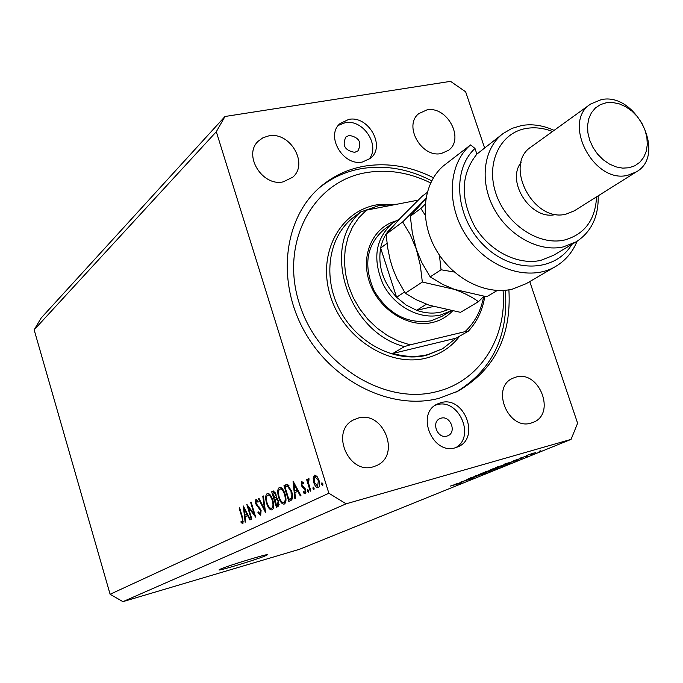 <?xml version="1.0" encoding="UTF-8"?>
<svg xmlns="http://www.w3.org/2000/svg" width="683" height="683" viewBox="0 0 683 683"><rect width="100%" height="100%" fill="white"/><g stroke="black" fill="none" stroke-linecap="round" stroke-linejoin="round"><path stroke-width="1.02" d="M220.66 569.016L219.038 569.887C217.629 571.432 256.825 559.514 265.559 555.757L267.42 554.792C269.256 553.119 228.882 565.387 220.66 569.016M349.235 135.396L345.871 137.001C341.927 145.428 344.889 150.542 354.742 152.352L357.986 150.823C362.05 142.431 359.138 137.292 349.235 135.396M441.047 418.192L439.784 418.662C430.939 422.41 437.709 439.135 446.861 436.121L447.963 435.72C456.936 432.066 450.268 415.221 441.047 418.192M455.441 447.724C432.604 455.39 415.409 413.625 437.342 404.012L440.808 402.697C464.064 395.372 480.644 437.905 457.9 446.844L455.441 447.724M435.361 405.19L436.693 404.78C458.566 397.805 475.855 436.557 455.723 447.647M348.706 119.423L340.032 123.589C325.142 135.78 343.165 166.55 362.545 161.973L370.451 158.302C386.032 146.495 368.461 115.128 348.706 119.423M368.487 159.728C381.199 146.64 363.561 118.714 345.12 122.727L338.375 125.382M433.415 177.751C410.509 166.217 387.346 162.375 363.937 166.251C347.459 169.239 332.903 176.146 320.25 186.971C283.872 217.997 276.009 280.986 304.601 331.665C332.886 382.489 392.23 410.901 439.348 398.223L457.798 391.231C494.543 369.913 511.576 336.113 508.895 289.84M268.658 135.908L262.989 137.744L258.268 141.176C242.815 154.998 262.289 186.809 283.206 181.857L292.64 177.264C308.998 163.886 290.053 131.273 268.658 135.908M357.994 418.15L353.555 419.891C329.906 431.007 348.441 475.086 373.379 466.762L376.512 465.601C401.245 455.348 383.487 410.193 357.994 418.15M515.853 377.127L512.617 378.322C490.531 387.696 508.263 430.734 531.169 423.059L533.44 422.248C556.278 413.505 539.135 369.81 515.853 377.127M426.807 109.954L418.85 113.591C403.064 125.433 421.505 158.251 441.32 153.504L448.518 150.32C464.952 138.871 446.972 105.532 426.807 109.954M248.245 507.23L251.822 519.02L251.31 519.259L246.768 504.267L254.213 514.205L250.61 502.346L251.122 502.09L255.698 517.176L248.245 507.23L248.945 507.042M261.094 510.329L260.684 515.247L257.909 512.771L258.165 511.772L260.206 513.693L260.565 510.56L255.519 503.508L255.869 499.264L258.191 501.066L258.003 502.236L256.279 500.852L256.023 503.192L261.094 510.329M265.542 512.489L258.345 498.47L258.9 498.189L264.517 509.262L262.801 496.242L263.373 495.952L265.542 512.489M272.158 509.791L271.894 509.894C269.887 510.013 268.112 507.81 266.566 503.277C265.226 498.283 265.422 495.055 267.164 493.604L267.48 493.476C269.486 493.339 271.271 495.551 272.833 500.135C274.173 505.198 273.951 508.417 272.158 509.791M284.384 503.986L284.102 504.088C282.036 504.225 280.209 501.988 278.63 497.395C277.264 492.315 277.477 489.028 279.279 487.525L279.612 487.397C281.686 487.244 283.513 489.489 285.11 494.142C286.476 499.282 286.237 502.568 284.384 503.986M294.843 498.547L293.05 481.097L300.955 495.636L300.324 495.935L297.779 491.265L294.868 492.674L295.466 498.249L294.843 498.547M322.769 485.502L321.77 484.401L321.915 482.744L322.922 483.846L322.769 485.502M484.512 147.656L465.635 91.787L450.524 81.345L224.997 116.494L41.151 318.022L34.15 329.829L216.306 131.717L328.865 493.237L346.119 503.815L571.065 439.382L577.613 423.221L529.752 281.575M34.15 329.829L110.108 594.261L328.865 493.237M313.821 482.702L313.181 478.134L314.445 475.231L316.946 476.273L318.952 480.209C319.986 484.085 319.764 486.552 318.295 487.628L318.047 487.722C316.434 487.824 315.025 486.151 313.821 482.702L314.462 482.522M313.958 489.694L312.976 488.601L313.113 486.97L314.095 488.063L313.958 489.694M310.842 490.932L310.244 491.222L306.573 479.364L307.162 479.065L307.709 480.815L308.349 478.254L308.929 478.424L308.998 479.85L308.451 482.821L310.842 490.932M308.554 492.255L307.589 491.171L307.726 489.557L308.69 490.642L308.554 492.255M301.391 485.237L301.647 481.558L303.389 482.625L303.303 483.837L302.091 483.001L301.963 484.887L305.677 489.711L305.173 493.852L303.457 492.853L303.508 491.581L304.84 492.366L305.105 490.061L302.168 486.945L301.391 485.237L302.023 485.058M291.632 491.188C293.084 496.362 292.794 499.452 290.779 500.485L288.824 501.416L283.974 485.639L287.406 484.58L291.632 491.188M278.092 506.513L276.444 507.298L271.697 491.786L273.251 491.043L275.992 494.082L276.299 497.745L278.698 501.151L278.092 506.513M245.12 522.205L243.327 505.992L250.439 519.678L249.893 519.942L247.605 515.537L245.069 516.766L245.667 521.949L245.12 522.205M242.516 522.145L242.124 517.953L239.144 508.084L239.639 507.836L242.67 517.859L242.952 523.682L241.099 522.597L241.048 521.325L242.089 522.102L243.583 521.846L242.465 522.162M460.812 482.113L474.164 477.81L460.794 482.044M478.851 475.513L466.856 479.398L478.851 475.513M475.769 475.735L485.775 473.097L470.638 477.818L483.923 473.686L475.769 475.735M491.606 470.749L478.279 474.753L491.529 470.502M503.858 465.789L490.385 469.827L503.772 465.524M511.004 462.434L503.926 464.269L518.909 459.659L510.952 462.28M539.1 451.258L540.919 450.737L539.1 451.258M110.108 594.261L122.914 601.655L346.119 503.815M122.914 601.655L299.555 549.269L571.065 439.382M534.217 452.897L526.704 455.441L534.217 452.897M531.425 454.374L533.227 453.853L531.425 454.374M525.287 456.517L520.045 458.122L525.287 456.517M525.901 456.611L527.694 456.099L525.901 456.611M522.879 457.721L513.761 460.701L522.879 457.721M506.445 463.979L510.79 462.895L507.64 464.235L495.184 467.829L506.445 463.979M496.165 468.461L498.411 467.923L495.295 469.238L482.949 472.807L496.165 468.461M461.563 482.505L453.939 484.623L461.52 482.36M461.725 482.872L450.362 486.074L461.682 482.736M224.997 116.494L216.306 131.717M528.599 454.776L535.873 452.616L528.565 454.673M506.871 463.509L511.951 461.879L506.871 463.509M497.42 467.087L509.125 463.415L497.378 466.933M492.588 469.042L502.961 465.934L492.545 468.922M485.152 472.081L490.881 470.16L485.109 471.927M490.292 470.596L496.746 468.444L490.249 470.45M480.439 473.985L490.701 470.903L480.405 473.874M457.525 483.573L462.323 482.036L457.525 483.573M322.974 484.059L321.77 484.401M314.103 477.878L313.181 478.134M314.965 475.086L314.445 475.231M318.346 480.516L314.897 476.7L314.428 482.411L317.655 486.219L318.346 480.516L318.995 480.337M316.844 476.162L315.256 476.597M314.154 488.268L312.976 488.601M307.205 479.184L306.573 479.364M308.264 480.661L307.709 480.815M308.75 490.846L307.589 491.171M306.035 492.136L303.457 492.853M305.728 489.882L305.105 490.061M305.335 488.806L304.592 489.011M304.746 487.799L303.491 488.149M303.303 486.629L302.168 486.945M298.471 491.068L297.779 491.265M296.968 489.771L293.955 484.23L294.672 490.889L297.66 489.583M294.646 484.034L293.955 484.23M297.89 489.993L294.672 490.889M288.491 485.784L288.269 485.05M287.586 484.648L283.974 485.639M285.033 486.97L288.883 499.521L291.291 497.907L291.06 491.47L287.534 486.236L285.033 486.97M292.367 498.547L288.883 499.521M289.046 485.826L287.534 486.236M291.667 491.299L291.06 491.47M292.537 497.557L291.291 497.907M279.21 497.233L278.63 497.395M285.144 494.244L284.546 494.407C283.214 490.625 281.703 488.832 280.004 489.037L282.079 488.43M279.953 487.338L279.279 487.525M285.75 501.903L283.863 502.389C285.426 501.288 285.648 498.624 284.546 494.407M280.004 489.037L279.799 489.122C278.297 490.3 278.083 492.964 279.176 497.113C280.465 500.827 281.951 502.611 283.633 502.475M285.767 501.851L283.863 502.389M274.148 491.103L271.697 491.786M273.465 492.733L272.73 493.1L274.25 498.078L275.454 494.381L273.465 492.733M276.026 494.219L275.454 494.381M276.367 497.412L274.617 497.898M276.35 497.489L274.25 498.078M275.104 499.495L276.504 505.446L277.281 505.07L278.143 501.416L276.291 499.119L275.104 499.495M277.588 498.761L276.291 499.119M278.724 501.254L278.143 501.416M279.125 504.558L277.281 505.07M279.108 504.711L276.504 505.446M267.13 503.123L266.566 503.277M267.804 493.425L267.164 493.604M272.286 500.4C270.989 496.669 269.512 494.893 267.873 495.09L267.668 495.166C266.216 496.319 266.029 498.931 267.096 503.012C268.359 506.666 269.802 508.434 271.424 508.306L271.655 508.22C273.157 507.153 273.371 504.541 272.286 500.4L272.859 500.238M258.959 498.3L258.345 498.47M265.098 509.1L264.517 509.262M263.382 496.08L262.801 496.242M258.661 512.557L257.909 512.771M261.119 510.406L260.565 510.56M260.565 508.989L259.899 509.168M257.457 505.403L256.543 505.659M256.074 503.354L255.519 503.508M254.75 514.051L254.213 514.205M251.148 502.193L250.61 502.346M248.202 515.375L247.605 515.537M246.879 514.137L244.164 508.912L244.881 515.11L247.477 513.966M244.762 508.75L244.164 508.912M247.664 514.325L244.881 515.11M239.665 507.939L239.144 508.084M243.583 521.897L241.099 522.597M452.445 311.047C447.032 316.767 440.433 320.575 432.638 322.453C408.741 328.335 379.304 310.099 369.819 283.069C360.009 256.134 372.431 227.448 395.833 220.976M392.64 223.128L383.539 229.94C366.404 245.351 363.245 265.602 374.071 290.676C388.405 314.18 407.324 324.246 430.819 320.865L441.781 316.434L451.121 310.808L440.475 315.025C419.874 319.96 394.612 306.633 383.197 284.435C372.235 259.088 375.385 238.649 392.64 223.128L399.418 219.081M430.64 182.924C409.279 172.44 387.739 169.017 366.02 172.671C313.079 181.43 279.774 242.26 299.222 303.201C317.877 364.312 384.597 405.95 437.171 391.504C480.166 380.883 507.23 337.248 503.055 290.463M318.867 188.192C331.187 178.075 345.239 171.578 361.034 168.701C384.896 164.757 408.443 168.803 431.682 180.824M505.394 290.292C508.596 336.249 492.178 370.177 456.142 392.059M427.712 354.639L442.61 348.748L456.107 338.17L392.862 353.461C404.882 356.936 416.493 357.329 427.712 354.639M395.542 204.507L379.185 205.498L362.793 211.226M484.802 296.482C482.599 310.142 477.093 321.727 468.282 331.246L456.107 338.17M392.862 353.461L404.421 346.597C347.51 332.322 320.378 246 360.846 211.815L352.932 217.792C328.386 236.975 322.291 277.529 340.049 310.577C357.593 343.72 395.773 363.04 426.636 355.245L442.61 348.748M358.097 213.992L353.905 217.023M468.282 331.246L464.995 331.673C474.839 322.419 481.054 310.705 483.658 296.542M418.158 200.136L366.438 210.133L358.754 217.834L352.548 227.012L347.989 237.436L345.239 248.825L344.377 260.88L345.444 273.268L348.424 285.639L353.239 297.643L359.762 308.947L367.804 319.209L377.136 328.164L387.492 335.549L398.582 341.167L410.082 344.864L404.421 346.597M464.995 331.673L410.082 344.864M366.438 210.133L360.846 211.815M393.408 225.638L390.13 228.814C385.357 234.098 382.19 240.501 380.636 248.014L396.601 297.25L406.078 305.011L416.673 310.321C424.963 313.258 433.013 313.847 440.842 312.088L447.117 310.031M426.414 304.217L416.673 310.321L433.21 306.53M387.039 243.344L380.636 248.014C377.733 266.114 383.052 282.523 396.601 297.25L404.507 292.042M390.13 228.814L391.538 227.755M443.523 165.781C422.931 183.283 419.072 219.32 435.455 248.68C451.668 278.126 485.263 295.56 512.19 289.191L526.115 283.701L555.663 266.447C529.812 281.925 489.617 269.426 467.855 238.068C445.811 206.915 447.502 164.407 470.587 144.916L443.523 165.781M552.547 131.486C543.557 128.02 534.772 127.012 526.183 128.455C500.169 132.698 485.502 163.152 495.952 193.596C506.018 224.126 538.631 245.982 564.423 240.04C584.622 234.371 595.337 219.969 596.566 196.849M598.18 195.842C598.701 216.613 591.358 231.947 576.145 241.85L563.296 246.904C538.836 252.445 508.109 235.558 493.732 208.119C479.184 180.747 483.632 148.04 503.166 133.484L511.917 128.404L521.735 125.493C532.356 123.743 543.139 125.373 554.092 130.368M590.607 104.038L531.229 146.854C503.132 164.415 533.329 223.017 566.053 214.121L574.309 210.825L636.3 171.903L627.754 175.275C593.783 184.239 561.546 122.12 590.607 104.038L601.185 99.658C636.018 91.735 666.924 154.913 636.3 171.903M629.12 167.753L634.959 165.73L639.911 162.187L643.727 157.303L646.229 151.344L647.296 144.6L646.886 137.403L645.025 130.112L641.807 123.077L637.393 116.648L631.997 111.141L625.876 106.813L619.336 103.884L612.685 102.501L606.256 102.749L600.374 104.627L595.328 108.034L591.384 112.832L588.755 118.765L587.568 125.561L587.901 132.852L589.736 140.28L592.998 147.46L597.497 154.025L603.029 159.626L609.279 163.98L615.946 166.865L622.674 168.138L629.12 167.753M521.069 162.443C505.616 182.002 531.553 221.019 555.655 214.462L556.039 214.377M470.587 144.916L474.992 148.467L476.888 154.11C460.777 174.25 460.043 198.369 474.711 226.474C489.48 251.19 517.945 265.567 540.825 260.36L553.486 255.357L576.145 241.85M577.075 241.278C572.542 252.249 565.404 260.633 555.663 266.447M474.992 148.467C451.42 170.093 455.484 217.928 484.127 245.59C512.387 273.704 555.202 272.38 571.842 244.412M476.888 154.11L503.166 133.484M497.292 290.471L486.706 296.764L454.571 289.413L442.9 284.495L430.196 276.888L421.556 262.101L416.331 249.201L412.336 232.954L410.312 216.272L425.833 198.659L402.671 221.932L410.15 234.414L416.331 249.201L420.335 265.456L422.333 282.036L454.571 289.413C464.338 293.016 472.295 297.105 478.433 301.681L483.863 296.337M478.433 301.681L460.496 312.344L429.231 305.233L416.075 299.649L405.284 293.22L397.011 278.775L392.725 268.402L390.061 259.549L387.722 248.091L386.1 234.226L400.631 217.8L422.179 196.226L427.174 192.452M402.671 221.932L386.1 234.226M422.333 282.036L405.284 293.22M439.425 255.169L441.047 269.768L454.238 272.022M425.168 204.243L420.848 208.452L425.168 215.085M420.848 208.452L410.312 216.272M441.047 269.768L430.196 276.888M287.039 484.512L285.238 485.007M292.409 498.394L289.609 499.179M273.635 490.983L272.884 491.197M259.147 506.965L258.123 507.256M242.653 517.799L242.124 517.953M459.71 336.121C451.181 347.22 440.048 354.537 426.294 358.071C389.472 367.65 343.583 338.597 330.521 296.354C316.912 254.23 339.434 211.517 376.495 204.891L397.002 204.226M315.076 476.632L316.835 476.153M286.647 486.296L288.909 485.673M273.712 492.639L275.189 492.23M275.941 499.162L277.554 498.718M267.873 495.09L269.887 494.526"/></g></svg>
